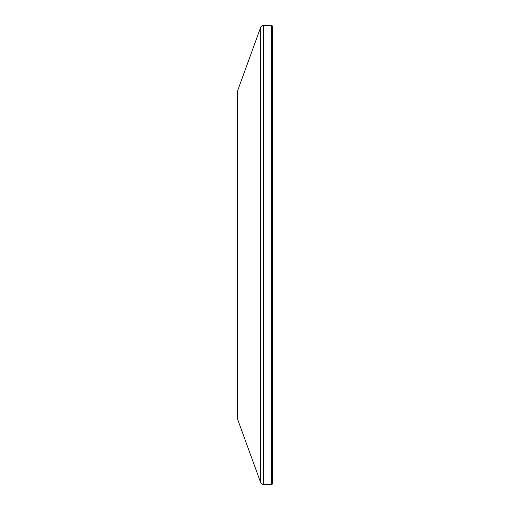 <?xml version="1.0" encoding="UTF-8"?>
<svg xmlns="http://www.w3.org/2000/svg" width="510" height="510" viewBox="0 0 510 510"><rect width="100%" height="100%" fill="white"/><g stroke="black" fill="none" stroke-linecap="round" stroke-linejoin="round"><path stroke-width="0.76" d="M272.359 26.271L272.359 483.729A0.771 0.771 0 0 1 271.588 484.5L263.523 484.5A3.085 3.085 0 0 1 260.623 482.473L237.641 419.328L237.641 90.672L260.623 27.527A3.085 3.085 0 0 1 263.523 25.5L271.588 25.5A0.771 0.771 0 0 1 272.359 26.271L272.359 35.133M272.359 459.414L272.359 50.586M260.623 482.473L260.623 27.527M263.523 484.5L263.523 25.5M271.588 484.5L271.588 25.5"/></g></svg>
